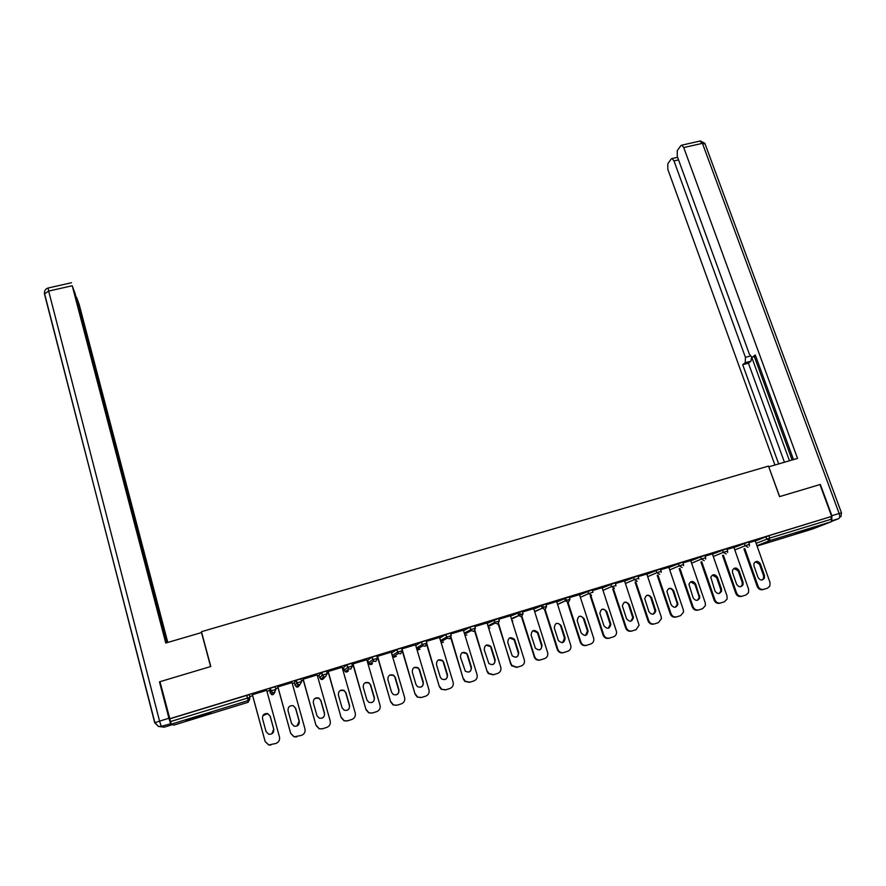 <?xml version="1.0" encoding="UTF-8"?>
<svg xmlns="http://www.w3.org/2000/svg" width="886" height="886" viewBox="0 0 886 886"><rect width="100%" height="100%" fill="white"/><g stroke="black" fill="none" stroke-linecap="round" stroke-linejoin="round"><path stroke-width="1.33" d="M199.117 716.973L211.233 712.92L186.027 720.373L199.117 716.973M796.326 533.66L812.495 528.178L796.326 533.66M249.786 696.573L252.643 695.698M266.93 691.324L269.41 690.571M275.756 688.621L278.093 687.901M292.302 683.56L294.285 682.951M301.484 680.747L303.322 680.182M317.454 675.863L318.949 675.409M326.978 672.939L328.318 672.529M342.373 668.232L343.391 667.922M352.24 665.209L353.093 664.954M367.059 660.679L367.612 660.502M518.31 614.386L520.503 613.71M541.867 607.176L543.594 606.644M565.213 600.021L566.486 599.634M171.264 724.172L248.158 700.582L248.036 702.321L173.889 725.091L171.264 724.172L159.978 681.677L210.779 666.505L201.465 631.696L768.505 466.091L779.536 496.636L819.96 484.553L831.677 516.394L768.893 535.687L769.735 538.057L831.522 519.141L830.658 516.804M831.522 519.141L831.312 521.721L812.683 528.964M169.603 718.779L831.677 516.394M748.847 542.741L755.226 540.848M169.758 718.845L249.265 694.646L249.985 697.315L248.158 700.582L246.751 695.311M755.293 541.036L768.893 535.687M274.959 692.21L273.132 694.624L271.515 694.569L269.355 690.393L270.252 688.223L275.225 686.705L275.956 689.352L274.162 692.608L272.489 692.553L270.983 690.881L270.252 688.223M299.778 684.878L297.995 686.982L296.301 686.894L294.241 682.774L296.112 680.293L300.952 678.842L301.694 681.467M324.221 677.989L322.648 679.418L320.865 679.274L318.894 675.232L321.64 672.496L326.447 671.045L327.189 673.659M348.442 670.879L347.079 671.92L345.197 671.71L343.336 667.745L346.858 664.81L351.698 663.326L352.451 665.918L350.745 669.118L348.796 668.919L346.858 664.81M372.474 663.692L371.3 664.478L369.307 664.212L367.568 660.336L371.932 657.135L376.727 655.673L377.48 658.243L375.808 661.432L373.748 661.155L371.932 657.135M391.59 653.004L396.85 649.504L401.535 648.087L402.299 650.645L400.638 653.813L398.478 653.447L396.784 649.538M415.722 645.495L421.47 641.985L426.122 640.578L426.886 643.114L425.258 646.271L422.965 645.794L421.404 642.018M439.744 638.042L445.868 634.52L450.476 633.125L451.251 635.65L449.656 638.784L447.242 638.186L445.813 634.553M463.555 630.677L470.045 627.133L474.63 625.749L475.394 628.252M487.156 623.39L498.563 618.428L499.339 620.92M510.569 616.18L522.275 611.174L523.061 613.644L521.544 616.734L518.775 615.626L517.734 612.569L518.775 615.626L511.51 619.181M533.771 609.025L545.787 603.986L546.573 606.445M556.785 601.948L569.1 596.865L569.886 599.301M579.588 594.938L592.213 589.799L593.011 592.213L588.581 593.62L587.772 591.15M602.214 587.994L615.128 582.789L615.925 585.203M624.63 581.105L637.854 575.845L638.651 578.237M646.869 574.283L660.369 568.956L661.189 571.337L656.836 572.721L656.005 570.296M668.919 567.516L682.707 562.123L683.527 564.493M690.792 560.816L704.846 555.345L705.666 557.715M712.466 554.16L726.808 548.633L727.627 550.981M733.973 547.57L748.581 541.977L749.412 544.314M733.907 547.371L727.074 549.398M712.399 553.949L705.123 556.12M690.715 560.594L682.973 562.898M668.841 567.284L660.635 569.731M646.791 574.028L638.108 576.62M624.541 580.839L615.382 583.564M602.115 587.706L592.468 590.574M579.488 594.639L569.355 597.651M563.784 652.528L563.208 652.705C560.738 653.259 558.845 652.384 557.527 650.069L557.283 649.449L558.102 649.892C559.409 652.207 561.314 653.093 563.784 652.528L567.782 651.265C570.374 650.136 571.359 648.12 570.717 645.218L556.641 601.539L557.228 601.35L546.042 604.773M533.66 608.66L522.53 611.971M510.436 615.77L498.807 619.225M487.023 622.924L474.874 626.546M463.389 630.156L450.73 633.933M439.556 637.444L426.365 641.386M415.512 644.798L401.779 648.906M376.982 656.493L391.557 652.03M366.782 659.705L352.816 663.979M342.085 667.258L328.041 671.566M317.177 674.888L303.045 679.208M292.037 682.574L277.827 686.927M266.664 690.338L252.377 694.702M533.704 608.649L547.603 652.495C548.246 655.407 547.249 657.445 544.624 658.575L540.061 660.015C537.824 660.568 536.008 659.86 534.635 657.888L521.466 616.767M755.215 540.792L770.012 582.456L769.856 586.1L767.475 588.182L762.879 589.633C760.288 590.154 758.405 589.101 757.198 586.488L743.941 548.91M757.198 586.488L758.095 586.211L744.805 548.567M758.095 586.211C759.291 588.825 761.185 589.866 763.776 589.356M760.409 563.95C758.272 560.772 756.135 560.572 753.986 563.374L753.975 565.944L758.039 577.439C760.077 580.574 762.193 580.817 764.396 578.181L764.474 575.424L760.409 563.95L759.512 564.271L755.393 561.746M762.06 579.998L763.499 578.48L763.577 575.723L759.512 564.271M733.885 547.315L748.604 589.201L748.559 592.601L746.034 594.96L741.438 596.4C738.835 596.931 736.93 595.879 735.734 593.255L722.533 555.456M735.734 593.255L736.587 592.978L723.364 555.123M736.587 592.978C737.794 595.602 739.699 596.655 742.302 596.134M739.013 570.595C736.764 567.328 734.583 567.206 732.478 570.241L732.534 572.611L736.576 584.162C738.736 587.385 740.895 587.562 743.055 584.694L743.066 582.135L739.013 570.595L738.16 570.905L733.985 568.38M740.641 586.731L742.191 584.981L742.191 582.423L738.16 570.905M712.377 553.894L727.029 595.99L727.074 599.113L724.405 601.793L719.82 603.233C717.184 603.765 715.279 602.713 714.083 600.077L700.937 562.056M714.083 600.077L714.913 599.811L701.734 561.735M714.913 599.811C716.11 602.447 718.014 603.51 720.65 602.978M717.45 577.295C715.046 573.929 712.831 573.895 710.793 577.196L714.936 590.94C717.228 594.262 719.432 594.362 721.536 591.228L721.47 588.891L717.45 577.295L716.619 577.594L712.399 575.069M719.033 593.509L720.706 591.505L720.639 589.179L716.619 577.594M690.692 560.528L705.256 602.845L705.4 605.636L702.598 608.682L698.013 610.122C695.366 610.653 693.439 609.601 692.254 606.943L679.174 568.712M692.254 606.943L693.04 606.7L679.939 568.391M693.04 606.7C694.236 609.346 696.163 610.41 698.81 609.878M695.687 584.062C693.129 580.585 690.881 580.651 688.943 584.239L693.107 597.773C695.565 601.206 697.803 601.206 699.829 597.773L695.687 584.062L694.901 584.35L690.637 581.814M697.249 600.354L699.032 598.05L698.899 595.979L694.901 584.35M668.819 567.217L683.316 609.756L683.527 612.148L680.614 615.626L676.018 617.066C673.349 617.608 671.422 616.545 670.237 613.876L657.213 575.413M670.237 613.876L670.99 613.644L657.944 575.114M670.99 613.644C672.175 616.313 674.113 617.376 676.782 616.833M673.759 590.873C671.001 587.296 668.72 587.473 666.914 591.383L671.09 604.673C673.737 608.206 676.018 608.095 677.923 604.341L673.759 590.873L673.006 591.15C672.131 589.168 670.691 588.315 668.686 588.614M675.287 607.253L677.159 604.595L676.982 602.845L673.006 591.15M646.769 573.973L661.178 616.734L661.432 618.661L658.431 622.636L653.846 624.076C651.155 624.619 649.216 623.556 648.031 620.876L635.074 582.18M648.031 620.876L648.751 620.643L635.771 581.88M648.751 620.643C649.936 623.323 651.875 624.397 654.577 623.855M651.631 597.751C648.663 594.074 646.359 594.362 644.731 598.626L648.884 611.628C651.764 615.272 654.067 615.039 655.806 610.919L651.631 597.751L650.911 598.017C650.036 596.001 648.585 595.159 646.536 595.47M653.126 614.22L655.075 611.174L650.911 598.017M831.799 520.647L831.865 515.696L820.358 484.443L779.669 496.592L768.771 466.844M768.904 466.778L797.522 458.416L683.726 147.563L681.755 145.171L680.858 145.636L677.269 150.609L677.281 156.412L749.401 354.234L751.937 357.235L755.725 356.194M793.502 459.59L755.271 354.965L752.591 357.036M678.543 159.879L673.991 160.92L672.064 158.55L671.234 158.982L667.8 163.744L667.834 169.381L774.929 465.017M751.572 357.158L750.996 361.156L745.259 362.706L742.689 364.7L778.683 463.921M745.259 362.706L745.436 357.346L750.309 356.028M673.991 160.92L745.436 357.346M751.705 357.202L789.481 460.764M754.351 356.593L792.106 459.989M750.996 361.156L748.393 363.16L784.442 462.237M748.393 363.16L742.689 364.7M206.925 652.118L201.51 632.571L165.76 643.026L72.22 285.746L48.664 291.073L159.569 721.115L168.916 718.258L159.469 681.832L210.613 666.56L201.51 632.571M134.893 521.92L76.085 297.308M135.325 521.799L136.953 527.314L135.923 527.591M167.443 642.527L136.953 527.314M167.775 642.428L79.175 304.452L76.484 297.22M171.064 723.663L161.23 726.332L164.209 727.173L172.548 724.615M135.204 523.681L75.044 293.344L72.22 285.746M135.193 523.659L166.125 642.915M160.167 682.397L159.469 681.832M168.916 718.258L170.533 723.474M136.278 528.953L137.585 528.599M624.519 580.773L639.105 625.173L636.059 629.702L631.474 631.142C628.761 631.685 626.823 630.622 625.638 627.93L612.747 588.991M625.638 627.93L626.313 627.709L613.4 588.703M626.313 627.709C627.498 630.4 629.448 631.474 632.172 630.932M629.326 604.684C626.103 600.918 623.788 601.339 622.382 605.958L626.502 618.638C629.625 622.382 631.939 622.016 633.457 617.52L629.326 604.684L628.639 604.939C627.753 602.901 626.28 602.048 624.209 602.391M630.777 621.241L632.77 617.763L628.639 604.939M602.092 587.639L616.534 631.707C616.734 634.221 615.715 635.927 613.5 636.824L608.915 638.263C606.179 638.817 604.23 637.743 603.045 635.04L590.22 595.857M603.045 635.04L603.698 634.83L590.84 595.58M603.698 634.83C604.872 637.543 606.832 638.618 609.568 638.064M606.821 611.672C603.333 607.818 601.018 608.394 599.888 613.367L603.909 625.715C607.32 629.547 609.634 629.038 610.886 624.154L606.821 611.672L606.179 611.916C605.282 609.856 603.787 609.003 601.683 609.369M608.239 628.318L610.232 624.386L606.179 611.916M579.466 594.55L593.709 638.274C594.196 641.054 593.21 642.97 590.74 644.011L586.167 645.451C583.431 646.016 581.471 644.953 580.286 642.272L567.505 602.779M580.264 642.217L580.873 642.018L568.081 602.513M580.873 642.018L580.895 642.073C582.08 644.764 584.04 645.828 586.776 645.263M584.129 618.727C580.341 614.806 578.049 615.515 577.24 620.842L581.138 632.848C584.838 636.757 587.152 636.093 588.06 630.832L584.129 618.727L583.52 618.96C582.611 616.866 581.105 616.014 578.968 616.412M585.513 635.45L587.451 631.053L583.52 618.96M557.859 649.272L545.123 609.502L546.584 606.478L542.088 607.862L541.291 605.371L542.21 608.195L534.546 611.462M561.237 625.837L561.137 625.571C557.261 621.95 554.979 622.747 554.293 627.986L558.313 640.456C562.233 643.923 564.504 643.059 565.102 637.865L561.237 625.837L560.561 625.793C559.587 623.844 558.08 623.091 556.054 623.522M557.283 649.449L544.591 609.745M562.577 642.649L564.526 638.075L560.661 626.059M534.103 656.747L534.635 656.581L521.976 616.556M534.635 656.581L535.155 657.722C536.539 659.693 538.356 660.402 540.593 659.848M538.145 633.014L537.868 632.36C533.904 629.171 531.666 630.123 531.146 635.184L535.343 648.12C539.341 651.11 541.556 650.114 541.988 645.108L538.145 633.014L532.929 630.688M539.452 649.914C541.268 648.94 541.933 647.4 541.446 645.296L537.614 633.224M510.414 615.681L524.302 659.837C524.922 662.772 523.914 664.81 521.267 665.962L516.704 667.391L511.565 665.718L498.154 623.877M510.724 664.112L498.596 623.578M511.211 663.957L512.053 665.563L517.202 667.247M514.844 640.246L514.367 639.238C510.358 636.48 508.165 637.555 507.789 642.439L512.197 655.795C516.217 658.353 518.376 657.224 518.664 652.417L514.844 640.246L509.605 637.92M516.128 657.246C517.967 656.26 518.653 654.71 518.166 652.594L514.356 640.445M486.99 622.836L500.778 667.247C501.398 670.193 500.368 672.241 497.699 673.404L493.148 674.833L488.308 673.548L487.134 671.544L474.619 630.954M487.134 671.544L474.985 630.577M487.577 671.4L488.751 673.404L493.602 674.7M491.353 647.544L490.645 646.226C486.624 643.867 484.487 645.041 484.232 649.759L488.862 663.503C492.882 665.652 494.975 664.411 495.141 659.782L491.353 647.544L490.202 646.415L486.071 645.218M492.594 664.633C494.466 663.647 495.163 662.075 494.687 659.948L490.899 647.732M463.367 630.068L477.067 674.711C477.665 677.679 476.624 679.739 473.932 680.913L469.381 682.342L464.851 681.378L463.334 679.041L450.83 637.975M463.334 679.041L451.129 637.499M463.743 678.909L465.25 681.245L469.79 682.22M467.642 654.92L466.712 653.325C462.702 651.31 460.62 652.594 460.465 657.146L465.316 671.211C469.303 673.006 471.341 671.677 471.418 667.213L467.642 654.92L466.302 653.503L462.315 652.583M468.849 672.086C470.754 671.09 471.463 669.517 470.998 667.368L467.243 655.086M439.534 637.355L453.134 682.253C453.732 685.232 452.668 687.314 449.944 688.488L445.78 689.806L441.162 689.208L439.334 686.595L426.786 644.886M439.334 686.595L426.974 644.211M439.689 686.484L441.527 689.098M443.731 662.34L442.557 660.524C438.581 658.83 436.554 660.192 436.488 664.6L440.22 676.982L441.56 678.953C445.503 680.426 447.474 679.019 447.474 674.711L443.731 662.34L442.203 660.69L438.349 660.015M445.403 689.917L441.162 689.208M444.905 679.606C446.832 678.61 447.563 677.015 447.098 674.855L443.365 662.506M415.49 644.709L428.979 689.851C429.577 692.852 428.492 694.945 425.745 696.13L421.537 697.459L417.251 697.06L415.113 694.225L402.41 651.432M415.113 694.225L401.989 648.84M415.423 694.126L417.572 696.961M419.61 669.838L418.203 667.822C414.271 666.416 412.3 667.845 412.3 672.109L415.999 684.568L417.583 686.716C421.47 687.924 423.386 686.44 423.32 682.275L419.61 669.838L417.893 667.978L414.15 667.523M421.215 697.559L417.251 697.06M420.75 687.193C422.7 686.185 423.442 684.59 422.987 682.397L419.288 669.993M391.235 652.129L404.625 697.526C405.201 700.538 404.105 702.653 401.336 703.849L397.094 705.19L393.107 704.935L390.671 701.922L377.336 656.382M390.671 701.922L377.613 656.304M390.947 701.834L393.384 704.846M395.267 677.402L393.65 675.232C389.762 674.058 387.846 675.553 387.891 679.695L391.568 692.221L393.373 694.524C397.205 695.488 399.065 693.948 398.955 689.906L395.267 677.402L393.373 675.365L389.718 675.11M396.806 705.267L393.107 704.935M396.385 694.834C398.357 693.827 399.11 692.221 398.667 690.017L394.99 677.535M366.76 659.616L380.039 705.267C380.615 708.302 379.496 710.417 376.705 711.624L372.419 712.975L368.709 712.842L366.007 709.686L352.783 663.891M366.007 709.686L353.016 663.824M366.239 709.608L368.941 712.776M370.702 685.033L368.886 682.729C365.054 681.766 363.171 683.305 363.26 687.348L366.915 699.94L368.919 702.365C372.696 703.13 374.512 701.546 374.357 697.614L370.702 685.033L368.654 682.851L365.043 682.796M372.175 713.053L368.709 712.842M371.81 702.554C373.792 701.535 374.568 699.918 374.125 697.703L370.47 685.155M342.062 667.169L355.242 713.075C355.807 716.132 354.666 718.258 351.842 719.476L347.522 720.839L344.067 720.794L341.132 717.527L328.008 671.466M341.132 717.527L328.197 671.411M341.309 717.461L344.255 720.739M345.928 692.73L343.923 690.316C340.135 689.541 338.297 691.124 338.419 695.067L342.029 707.737L344.233 710.251C347.954 710.849 349.726 709.221 349.549 705.378L345.928 692.73L343.735 690.427L340.08 690.571M347.279 720.916L344.067 720.794M347.035 710.328C349.018 709.298 349.793 707.67 349.361 705.466L345.739 692.841M317.144 674.789L330.212 720.96C330.766 724.028 329.614 726.177 326.768 727.406L322.404 728.779L319.181 728.79L316.025 725.435L303.023 679.119M316.025 725.435L303.156 679.075M316.158 725.379L319.325 728.757M320.92 700.505L318.738 697.991C314.995 697.382 313.201 698.999 313.345 702.864L316.933 715.6L319.303 718.192C322.969 718.646 324.708 716.984 324.52 713.219L320.92 700.505L318.595 698.09L314.807 698.5M322.139 728.857L319.181 728.79M322.061 718.169C324.021 717.106 324.797 715.478 324.365 713.296L320.776 700.593M292.003 682.486L304.961 728.912C305.504 732.002 304.33 734.162 301.45 735.391L294.052 736.853L290.686 733.409L277.794 686.827M290.686 733.409L277.883 686.805M290.774 733.375L294.152 736.831M295.691 708.346L293.344 705.754C289.644 705.278 287.884 706.939 288.05 710.716L291.594 723.53L294.141 726.199C297.762 726.509 299.468 724.826 299.258 721.138L295.691 708.346L293.344 705.754M296.71 736.886L294.052 736.853M296.932 726.044L299.147 721.193L295.592 708.423M266.642 690.238L279.478 736.942C280.009 740.043 278.813 742.213 275.911 743.465L268.679 744.971L265.124 741.46L252.388 694.602M252.344 694.613L265.124 741.46L268.724 744.96M270.23 716.253L267.727 713.595C264.072 713.252 262.334 714.936 262.511 718.657L266.033 731.537L268.724 734.261C272.301 734.461 273.984 732.744 273.763 729.123L270.23 716.253L267.683 713.673L262.843 715.678M270.85 745.026L268.679 744.971M271.814 733.841L273.708 729.156L270.186 716.32M831.312 521.721L769.613 540.648L756.954 545.698M757.076 546.042L812.739 528.953M756.123 543.362L769.735 538.057L769.613 540.648L766.744 539.065L765.903 536.694M170.466 721.569L249.985 697.315M734.793 549.907L748.105 544.68L749.423 544.358L749.346 545.942M748.005 547.271L745.137 545.676L744.295 543.306M713.285 556.508L723.341 552.355L722.5 549.962M691.601 563.164L701.358 559.088L700.527 556.685M669.727 569.886L679.185 565.877L678.366 563.463M647.677 576.664L656.836 572.721L659.76 574.338M625.427 583.497L634.276 579.632L633.457 577.185M603.001 590.397L611.528 586.598L610.72 584.14M580.374 597.352L588.581 593.62L591.56 595.259M557.56 604.374L565.434 600.708L564.637 598.227L565.467 600.808L569.897 599.346L568.424 602.358L565.467 600.808L557.593 604.473M511.333 618.616L523.072 613.688M487.92 625.848L494.765 622.36L493.967 619.835M464.308 633.147L470.776 629.702L470.001 627.155M440.486 640.523L446.644 637.078L447.242 638.186L440.851 641.708M416.464 647.976L422.245 644.554L422.965 645.794L416.863 649.327L418.391 649.903M391.579 652.982L392.31 655.474L397.615 652.085L398.478 653.447L393.207 656.759L392.31 655.474M368.299 662.861L372.773 659.693L373.748 661.155L369.307 664.212L370.525 664.589M344.067 670.281L347.7 667.368L348.796 668.919L345.197 671.71L346.271 672.02M319.613 677.779L322.305 675.165L321.563 672.54M294.949 685.332L296.766 682.984L296.024 680.348M270.064 692.952L271.072 690.825L272.489 692.553L271.515 694.569L272.168 694.724M726.232 553.949L723.341 552.355L727.65 551.026L727.616 552.465M704.259 560.694L701.358 559.088L705.688 557.748L705.699 559.033M682.109 567.483L679.185 565.877L683.538 564.537L683.593 565.633M637.222 581.249L634.276 579.632L638.662 578.281L638.762 578.957M614.485 588.226L611.528 586.598L616.025 585.679M545.089 609.513L542.21 608.195L534.657 611.794M512.152 621.23L512.861 620.909M488.707 628.362L489.936 627.93M488.164 626.635L495.13 623.102L497.788 624.021L499.35 620.953L494.798 622.337L495.13 623.102L494.011 619.812M465.017 635.45L466.811 635.007M470.045 627.133L471.297 630.622L473.833 631.375L475.405 628.285L473.523 628.761L470.776 629.702L471.297 630.622L464.618 634.143M442.014 642.66L443.498 642.128M445.868 634.52L446.644 637.078L451.262 635.672M416.885 649.349L420.008 649.283M421.47 641.985L422.245 644.554L426.886 643.136M394.569 657.213L393.207 656.759L396.33 656.482M396.85 649.504L397.615 652.085L402.299 650.667M372.009 657.102L372.773 659.693L377.491 658.265M346.947 664.766L347.7 667.368L352.451 665.929M321.64 672.496L323.6 676.727L325.45 676.882L327.189 673.67L322.305 675.165L323.6 676.727L320.865 679.274L321.795 679.518M296.112 680.293L298.161 684.612L299.922 684.712L301.694 681.478L296.766 682.984L298.161 684.612L296.301 686.894L297.098 687.093M270.341 688.178L271.072 690.825L275.956 689.363M248.036 702.321L249.808 699.165M764.474 575.424L763.577 575.723M743.066 582.135L742.191 582.423M721.47 588.891L720.639 589.179M699.696 595.713L698.899 595.979M677.746 602.591L676.982 602.845M655.596 609.524L654.876 609.778M831.644 521.4L838.699 518.653L831.799 520.769M831.865 515.696L839.142 513.47L702.432 143.333L683.726 147.563M699.896 141.084L702.432 143.333L705.09 143.975L841.467 512.828M840.858 516.915L841.49 512.894L839.142 513.47C839.994 516.173 839.85 517.9 838.699 518.653M154.939 722.876L44.433 293.875L48.664 291.073L48.088 288.016M164.231 727.173L158.45 726.442L154.729 722.81L44.466 293.255C44.355 290.641 45.54 288.902 48.021 288.028L71.522 282.734M159.569 721.115L154.895 722.688L158.45 726.442L161.23 726.332L159.569 721.115M633.268 616.523L632.571 616.756M610.742 623.578L610.089 623.799M588.016 630.688L587.407 630.91M565.102 637.865L564.526 638.075M661.277 572.278L661.2 571.381M371.411 664.4L372.164 663.902M347.168 671.854L348.176 671.079M322.703 679.363L324.01 678.189M298.039 686.938L299.634 685.055M764.396 578.181L763.499 578.48M743.055 584.694L742.191 584.981M721.536 591.228L720.706 591.505M699.829 597.773L699.032 598.05M677.923 604.341L677.159 604.595M655.806 610.919L655.075 611.174M681.755 145.171L700.427 140.963L704.891 143.366M755.736 356.216L752.535 357.08M672.064 158.55L677.602 157.287M633.457 617.52L632.77 617.763M610.886 624.154L610.232 624.386M588.06 630.832L587.451 631.053M580.895 642.073L580.286 642.272M561.137 625.571L560.561 625.793M558.102 649.892L557.527 650.069"/></g></svg>
